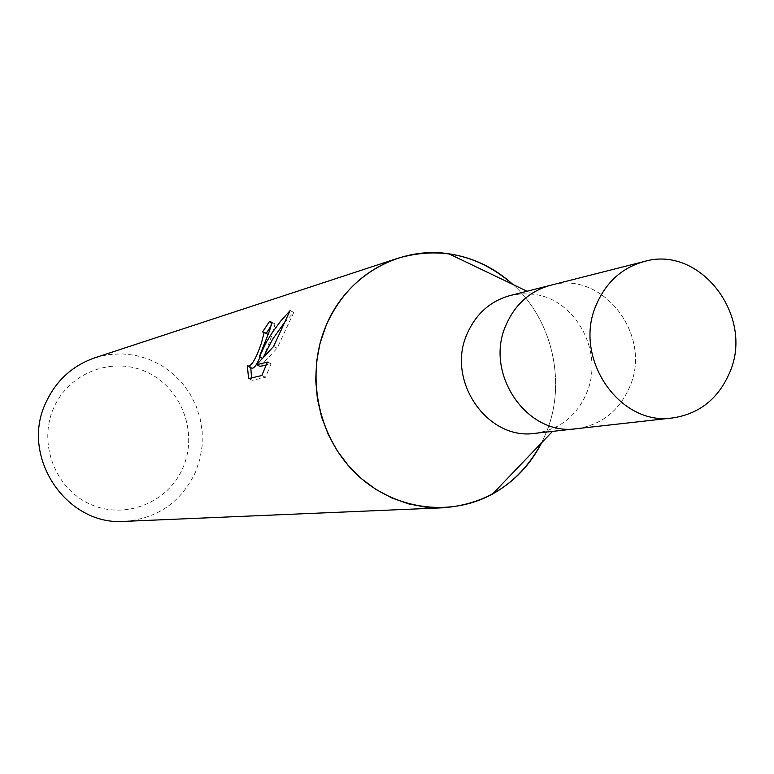 <?xml version="1.0" encoding="UTF-8"?>
<svg xmlns="http://www.w3.org/2000/svg" width="774" height="774" viewBox="0 0 774 774"><rect width="100%" height="100%" fill="white"/><g stroke="black" fill="none" stroke-linecap="round" stroke-linejoin="round"><path stroke-width="0.58" stroke-dasharray="3.87 2.9" d="M535.26 433.314L546.628 430.915L557.338 426.368C570.767 418.869 580.539 407.714 586.653 392.902C604.417 352.247 575.663 298.725 533.296 294.246L521.666 293.772L510.182 295.523M577.172 428.622C601.804 424.694 619.345 410.704 629.784 386.671C652.753 335.297 602.791 270.155 551.059 285.151M541.703 442.689L546.173 432.83C566.81 383.178 552.733 320.262 512.91 284.484C552.733 320.262 566.82 383.178 546.183 432.83L541.713 442.68M124.701 521.357C157.683 518.503 181.319 501.997 195.619 471.84L199.973 458.885L202.188 445.369L202.208 431.65L200.05 418.095L195.764 405.063L189.456 392.892L181.3 381.921L171.509 372.429L160.324 364.689L148.066 358.904L135.034 355.237L121.595 353.815L108.108 354.666L94.931 357.781M53.774 407.792C37.829 443.115 55.012 488.578 90.026 504.106C124.827 520.167 168.239 502.771 182.993 467.622C198.26 432.705 181.735 388.345 147.389 372.391C113.265 355.924 69.196 372.226 53.774 407.792M266.082 333.594L262.599 331.911M263.499 356.94L262.86 358.459L262.338 358.207M260.132 366.46L277.131 348.194L293.762 312.415L284.068 323.087M293.772 312.406L290.086 310.616M277.131 348.194L273.561 346.471M251.569 377.906L252.256 380.324L265.54 377.315L271.064 363.79L266.304 364.951M271.055 363.799L267.436 362.058M265.54 377.315L261.825 375.545M262.86 358.459C270.542 340.047 274.538 328.486 274.828 323.784L272.903 323.387L270.997 326.009M267.523 335.723C266.546 340.676 264.05 347.797 260.016 357.095M251.405 367.921L250.805 366.915L250.766 367.611M252.256 380.334L248.599 378.592M250.805 366.915L247.283 365.231M272.903 323.387L271.461 322.69M576.63 428.68C601.514 424.916 619.229 410.917 629.784 386.671C652.859 335.074 602.365 269.758 550.537 285.287M557.338 426.368L552.539 431.379M247.874 366.228L248.764 366.653M271.277 322.061L274.828 323.774M533.296 294.246L527.036 291.247"/><path stroke-width="1.16" d="M551.059 285.151L510.182 295.523C490.29 301.076 475.933 313.857 467.119 333.855C445.747 380.469 487.514 440.899 535.26 433.314L577.172 428.622M576.63 428.68C527.22 436.546 483.885 373.61 505.983 325.119C515.097 304.317 529.948 291.043 550.537 285.287C529.948 291.034 515.097 304.317 505.983 325.119C483.876 373.61 527.22 436.546 576.63 428.69L672.703 417.931C699.493 413.858 718.533 398.62 729.814 372.226C754.505 316.063 700.054 244.768 644.229 261.506C622.054 267.707 606.081 282.142 596.29 304.811C572.547 357.665 619.481 426.445 672.703 417.931M397.855 258.255C440.29 246.074 478.642 254.81 512.92 284.484C494.325 267.64 472.953 257.403 448.804 253.766C398.784 246.026 346.471 276.008 326.057 325.661C305.478 373.997 317.398 435.298 354.579 472.295C391.683 509.398 449.055 517.922 492.525 494.025C513.849 482.115 530.238 465 541.703 442.689C520.089 482.531 487.272 504.222 443.27 507.773L124.701 521.357C66.419 526.262 19.631 456.389 45.927 402.499C56.173 380.498 72.514 365.599 94.931 357.781L397.855 258.255C364.97 269.72 341.034 292.185 326.057 325.661L320.088 343.124L316.614 361.41L315.695 380.111L317.379 398.823L321.626 417.138L328.331 434.649L337.348 450.971L348.474 465.764L361.468 478.69L376.038 489.497L391.857 497.943L408.575 503.874L425.835 507.164L443.27 507.773M290.076 310.616L273.57 346.471L256.552 364.748L267.436 362.058L261.825 375.535L248.599 378.592L247.283 365.231L247.874 366.228C251.569 366.286 256.039 358.681 261.302 343.424L264.04 332.917L262.599 331.911L269.352 321.665L271.277 322.061C271.79 324.441 269.662 331.243 264.882 342.437L259.329 356.766L266.488 341.992L272.322 332.452L280.662 321.123L290.086 310.616M266.556 333.507L267.301 333.875L267.523 335.723M262.338 358.207L259.329 356.766M284.068 323.087L272.516 339.38L263.499 356.94M266.304 364.951L260.132 366.46L256.552 364.748M270.997 326.009L266.227 333.352M260.016 357.095C256.397 365.647 253.533 369.256 251.405 367.921L248.764 366.653M250.766 367.611L251.569 377.906M271.461 322.69L269.352 321.665M552.539 431.379L492.525 494.025M263.808 332.191L267.301 333.875M527.036 291.247L448.804 253.766M550.537 285.287L644.229 261.506"/></g></svg>
